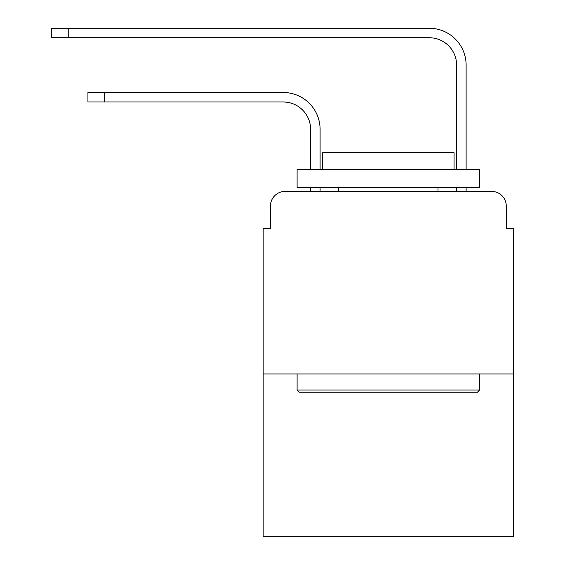 <?xml version="1.0" encoding="UTF-8"?>
<svg xmlns="http://www.w3.org/2000/svg" width="565" height="565" viewBox="0 0 565 565"><rect width="100%" height="100%" fill="white"/><g stroke="black" fill="none" stroke-linecap="round" stroke-linejoin="round"><path stroke-width="0.85" d="M270.451 206.027L270.451 228.656L270.451 206.027A14.598 14.598 0 0 1 285.057 191.422L310.609 191.422L310.609 187.771M513.571 373.945L263.156 373.945L263.156 536.75L513.571 536.75L513.571 228.656L506.268 228.656L506.268 206.027A14.598 14.598 0 0 0 491.67 191.422L285.057 191.422M263.156 373.945L263.156 228.656L270.451 228.656M320.101 187.771L320.101 191.422L320.101 187.771L320.101 191.422L320.101 187.771L320.101 191.422L320.101 187.771L320.101 191.422L320.101 187.771L320.101 191.422L320.101 187.771L320.101 191.422L320.101 187.771L320.101 191.422L320.101 187.771L320.101 191.422L320.101 187.771L320.101 191.422L331.415 191.422M445.305 191.422L456.626 191.422L456.626 187.771M466.118 187.771L466.118 191.422L466.118 187.771L466.118 191.422L466.118 187.771L466.118 191.422L466.118 187.771L466.118 191.422L466.118 187.771L466.118 191.422L466.118 187.771L466.118 191.422L466.118 187.771L466.118 191.422L466.118 187.771L466.118 191.422L466.118 187.771L466.118 191.422L491.67 191.422M506.268 228.656L506.268 206.027M320.101 169.521L320.101 129.364A36.866 36.866 0 0 0 283.227 92.498L104.723 92.498L104.723 101.99L87.935 101.99L87.935 92.498L104.723 92.498M104.723 101.99L283.227 101.99A27.381 27.381 0 0 1 310.609 129.364L310.609 169.521M466.118 169.521L466.118 65.116A36.866 36.866 0 0 0 429.245 28.25L68.224 28.25L68.224 37.742L51.429 37.742L51.429 28.25L68.224 28.25M68.224 37.742L429.245 37.742A27.381 27.381 0 0 1 456.626 65.116L456.626 169.521M283.227 101.99A27.381 27.381 0 0 1 310.609 129.364A27.381 27.381 0 0 0 283.227 101.99A27.381 27.381 0 0 1 310.609 129.364A27.381 27.381 0 0 0 283.227 101.99A27.381 27.381 0 0 1 310.609 129.364A27.381 27.381 0 0 0 283.227 101.99A27.381 27.381 0 0 1 310.609 129.364A27.381 27.381 0 0 0 283.227 101.99A27.381 27.381 0 0 1 310.609 129.364A27.381 27.381 0 0 0 283.227 101.99A27.381 27.381 0 0 1 310.609 129.364A27.381 27.381 0 0 0 283.227 101.99A27.381 27.381 0 0 1 310.609 129.364A27.381 27.381 0 0 0 283.227 101.99A27.381 27.381 0 0 1 310.609 129.364A27.381 27.381 0 0 0 283.227 101.99M429.245 37.742A27.381 27.381 0 0 1 456.626 65.116A27.381 27.381 0 0 0 429.245 37.742A27.381 27.381 0 0 1 456.626 65.116A27.381 27.381 0 0 0 429.245 37.742A27.381 27.381 0 0 1 456.626 65.116A27.381 27.381 0 0 0 429.245 37.742A27.381 27.381 0 0 1 456.626 65.116A27.381 27.381 0 0 0 429.245 37.742A27.381 27.381 0 0 1 456.626 65.116A27.381 27.381 0 0 0 429.245 37.742A27.381 27.381 0 0 1 456.626 65.116A27.381 27.381 0 0 0 429.245 37.742A27.381 27.381 0 0 1 456.626 65.116A27.381 27.381 0 0 0 429.245 37.742A27.381 27.381 0 0 1 456.626 65.116A27.381 27.381 0 0 0 429.245 37.742M477.432 392.195L299.295 392.195L297.098 390.005L479.621 390.005L477.432 392.195M297.098 169.521L479.621 169.521L479.621 187.771L297.098 187.771L297.098 169.521M454.069 169.521L454.069 152.727L322.657 152.727L322.657 169.521M297.098 373.945L297.098 390.005M479.621 373.945L479.621 390.005M338.718 187.771L338.718 191.422M438.009 187.771L438.009 191.422"/></g></svg>
